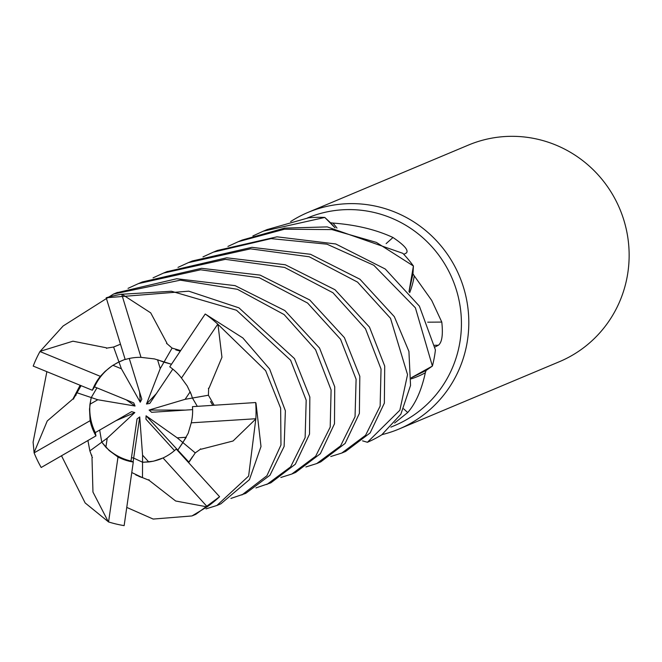 <?xml version="1.0" encoding="UTF-8"?>
<svg xmlns="http://www.w3.org/2000/svg" width="662" height="662" viewBox="0 0 662 662"><rect width="100%" height="100%" fill="white"/><g stroke="black" fill="none" stroke-linecap="round" stroke-linejoin="round"><path stroke-width="0.99" d="M177.987 267.39L188.331 262.657L250.526 248.838L309.262 256.782L357.554 282.12L390.506 318.306L407.544 374.634L399.856 410.225L367.418 442.282L362.544 440.851M202.977 256.897L213.396 252.131L271.056 238.61L326.97 244.179L373.84 265.297L415.405 307.83L432.394 366.069L411.251 377.762L432.269 366.16L426.088 370.48A112.581 110.124 -112.8 0 0 426.088 370.472A112.581 110.124 -112.8 0 1 425.327 372.78C421.512 390.249 415.637 403.497 407.701 412.534L394.602 423.043M390.886 427.131L394.519 425.608A112.581 110.124 -112.8 0 0 456.416 290.072A112.581 110.124 -112.8 0 0 307.367 217.997L307.367 217.997M409.695 292.629A82.469 80.665 -112.8 0 0 414.271 275.888L431.723 300.44L441.794 322.08C443.143 334.749 442.001 342.469 438.368 345.241L434.975 347.02M382.073 434.611A117.48 114.907 -112.8 0 0 398.987 429.034A117.48 114.907 -112.8 0 0 463.582 287.606A117.48 114.907 -112.8 0 0 308.045 212.394A117.48 114.907 -112.8 0 0 290.643 221.571M89.958 404.25L91.265 397.556L97.794 399.749L89.958 404.25A52.861 51.71 -112.8 0 0 92.117 424.557A52.861 51.71 -112.8 0 0 95.303 432.6L131.597 411.656L134.833 412.583L115.85 420.742M208.621 388.23L208.431 395.231L192.427 398.036L191.335 394.693L192.427 398.044L197.326 406.344L192.427 398.036L185.095 399.327L190.176 391.788L191.335 394.693L187.197 385.963L181.471 378.043A52.861 51.71 -112.8 0 0 169.753 366.822L205.212 314.003L242.838 337.943L269.633 369.032L285.372 410.771L284.13 446.428L269.98 475.225L245.743 493.364L230.922 498.436M186.262 437.276L177.54 450.483L182.894 442.572L177.226 437.847L186.262 437.276M148.751 461.96L142.545 462.217L142.562 455.142L148.751 461.96A52.861 51.71 -112.8 0 0 161.702 458.567M131.771 472.536L142.495 477.666L142.545 462.217L133.674 458.087L131.481 457.632L133.674 458.087L133.103 461.985M105.895 447.264L101.766 442.183L107.211 438.186L105.895 447.264A52.861 51.71 -112.8 0 0 130.985 461.05L137.042 418.914L139.732 416.936L133.674 458.087L142.545 462.217L143.935 462.233L153.526 461.191L163.026 457.972L207.239 506.753A117.48 114.907 -112.8 0 0 219.594 496.723L176.233 449.043A52.861 51.71 -112.8 0 1 163.026 457.972M87.914 440.528L89.867 450.913L101.766 442.183L99.664 430.085L101.766 442.183L109.172 450.541L118.001 457.028L108.56 521.946A117.48 114.907 -112.8 0 0 124.142 525.628L133.277 462.051L130.985 461.05M398.987 429.034L559.316 361.733A117.48 114.907 -112.8 0 0 623.91 220.305A117.48 114.907 -112.8 0 0 468.373 145.094L308.045 212.394M252.892 235.945L263.31 231.179L324.794 217.45L335.038 227.802L324.91 217.558L330.528 222.78A112.581 110.124 -112.8 0 0 330.512 222.78M403.696 408.868A1984.659 155.827 -142.7 0 0 407.701 412.534M411.193 378.863A82.469 80.665 -112.8 0 0 425.327 372.78M427.726 322.179A1984.659 444.881 167.8 0 0 441.794 322.08M386.128 243.616A1984.659 773.911 116.5 0 0 392.98 237.493C404.234 245.081 408.727 250.219 406.468 252.909L403.803 254.357M336.983 228.084A82.469 80.665 -112.8 0 0 332.912 223.061C355.949 224.799 375.966 229.606 392.98 237.493M227.927 246.43L238.262 241.696L284.461 229.218L331.935 229.59L376.339 242.383L413.419 266.008L408.984 291.768L413.419 266.165L412.972 273.82A112.581 110.124 -112.8 0 0 412.964 273.811L409.008 291.801M411.251 377.787L426.088 370.48M335.071 227.802L330.528 222.78A112.581 110.124 -112.8 0 1 332.912 223.061M414.271 275.888A112.581 110.124 -112.8 0 0 412.972 273.82M172.799 369.123L149.786 403.415L146.492 404.002L160.245 368.585L163.969 362.155L171.491 364.232L154.436 358.912L141.006 357.356A52.861 51.71 -112.8 0 0 125.201 359.524L106.201 297.784L188.761 291.172L238.965 307.855L294.482 358.597L309.841 397.035L309.526 434.098L295.318 464.244L270.816 482.846L255.946 487.919M146.492 404.002L156.298 393.7M81.087 385.656L77.007 392.765L91.265 397.556L96.942 387.874L91.265 397.556L90.868 399.178L89.511 409.091L90.106 420.693A52.861 51.71 -112.8 0 0 91.215 424.938A52.861 51.71 -112.8 0 0 95.949 435.894L95.303 432.6M112.945 365.308L118.945 361.94L121.394 368.775L112.945 365.308A52.861 51.71 -112.8 0 0 94.517 386.873L133.716 402.893L135.056 406.029L126.343 399.881M113.947 346.913L120.492 344.199L113.599 347.02L118.945 361.94L125.135 359.3L117.439 362.693L111.655 366.16L105.043 371.44L100.343 376.339A52.861 51.71 -112.8 0 0 92.357 390.266L94.517 386.873M160.245 368.585L157.548 359.764L163.969 362.155L172.087 348.113L166.65 343.371M192.617 409.629L151.623 412.302L149.091 410.051L185.319 410.101M149.091 410.051L185.095 399.327M174.503 450.582L145.954 419.203L146.079 415.802L188.976 462.217L195.265 452.891L200.76 448.977M146.079 415.802L177.226 437.847M139.732 416.936L142.562 455.142M134.833 412.583L107.211 438.186M135.056 406.029L97.794 399.749M129.272 358.473L141.809 399.227L140.253 402.206L139.616 392.094M140.253 402.206L121.394 368.775M100.343 376.339L39.968 351.539L63.147 325.977L113.55 294.044L180.329 280.167L237.443 289.311L284.13 314.582L315.584 349.743L331.099 389.992L330.206 427.106L315.65 456.259L291.843 474.017L295.674 472.403L320.35 453.718L334.484 423.796L334.74 386.782L319.556 348.071L284.834 310.544L235.101 285.636L176.713 278.752L116.495 292.811M39.968 351.539A117.48 114.907 -112.8 0 0 33.208 366.094L92.357 390.266M291.843 474.017L280.845 477.476M141.006 357.356L121.709 294.259A117.48 114.907 -112.8 0 0 106.201 297.784M121.709 294.259L171.441 291.247L236.5 310.246L290.61 360.227L306.183 400.196L305.132 437.615L290.626 466.884L266.827 484.518M90.106 420.693L34.118 452.866A117.48 114.907 -112.8 0 0 41.193 467.496L95.949 435.894M34.118 452.866L33.1 442.125L46.87 371.68M128.039 288.359L138.399 283.617L200.561 269.798L259.339 277.734L307.59 303.039L340.558 339.267L356.106 379.235L355.047 416.704L340.566 445.915L316.742 463.566L305.877 466.958M316.742 463.566L320.731 461.886L345.125 443.432L359.383 413.427L359.814 376.306L344.406 337.637L309.742 299.977L260.1 275.102L201.571 268.317L142.363 281.946L138.399 283.617M181.471 378.043L217.781 324.157A117.48 114.907 -112.8 0 0 205.212 314.003M217.781 324.157L265.669 370.695L280.647 408.181L280.969 445.005L266.918 475.746L241.903 494.977M153.063 277.85L163.481 273.092L225.345 259.347L284.586 267.415L332.961 292.753L365.498 328.791L381.039 369.048L380.137 406.096L365.573 435.298L341.791 453.048L330.76 456.523M341.791 453.048L345.614 451.443L370.141 432.915L384.357 403.133L384.713 366.086L369.479 327.119L335.005 289.741L285.305 264.767L226.661 257.799L166.692 271.743M108.56 521.946L85.15 502.938L61.5 455.77M432.394 366.069A117.472 114.907 -112.8 0 0 435.422 349.908L419.394 306.158L385.276 269.02L335.758 243.972L276.997 236.822L217.318 250.484L213.396 252.131M255.846 418.732L248.622 476.069L216.913 505.47L220.893 503.799L249.442 479.636L261.002 446.552L256.012 403.381L255.673 402.537L192.468 406.658A52.861 51.71 -112.8 0 1 191.268 422.819L255.846 418.732A117.48 114.907 -112.8 0 0 255.673 402.537M216.913 505.47L206.006 508.879M367.418 442.282A117.472 114.907 -112.8 0 0 381.784 434.81L400.858 414.197L410.548 385.425L408.917 351.406L394.337 316.676L359.954 279.248L310.528 254.291L251.916 247.331L192.278 260.993L188.331 262.657M195.786 514.341L219.594 496.723M207.239 506.753L191.963 515.946L153.162 519.066L126.756 507.406M106.549 348.386L106.317 347.79L72.944 341.195L40.092 351.348M324.794 217.45A117.472 114.907 -112.8 0 0 308.558 217.806L267.092 229.59M113.599 347.02L106.466 348.171M92.473 457.492L92.001 457.856L92.961 492.073L108.369 521.879M89.875 450.913L92.299 457.624M200.569 448.828L201.083 449.233L233.057 441L255.846 418.938M188.538 462.581L188.976 462.217M413.419 266.008A117.472 114.907 -112.8 0 0 402.835 253.331L327.26 226.9L284.577 228.109L242.201 240.041L238.262 241.696M180.652 350.587L172.087 348.104M166.559 343.537L166.857 343.007L150.704 312.861L121.932 294.218M214.149 405.243L208.422 395.231M208.381 388.28L209.026 388.155L221.952 357.273L217.955 324.306M142.495 477.666L138.879 476.383M148.983 479.627L149 480.256L175.653 500.993L207.074 506.869M149 480.256L135.793 474.927M77.007 392.765L73.374 399.012L80.532 385.433M73.59 399.087L73.002 398.905L47.259 420.949L34.052 452.659M73.002 398.905L80.135 385.267M195.257 452.882L182.894 442.572L188.215 433.229L191.268 422.819M118.001 457.028A52.861 51.71 -112.8 0 0 133.277 462.051M434.661 345.266A1983.642 444.649 167.8 0 0 438.368 345.241M117.422 292.422L113.55 294.044M195.82 514.324L192.352 515.781M91.853 455.597L91.712 455.108M192.493 456.739L188.521 462.564M175.728 349.859L180.263 351.166M210.491 401.445L212.792 405.334M75.749 395.586L76.097 394.9M167.37 271.453L163.473 273.092M267.258 229.524L263.31 231.179"/></g></svg>
